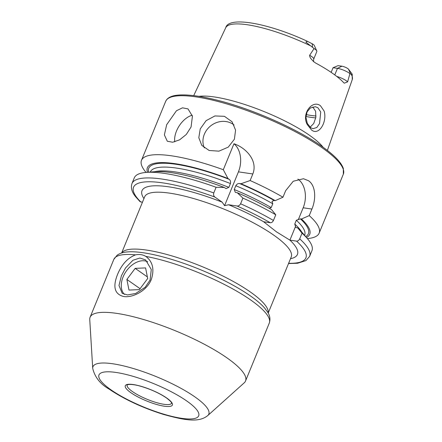 <?xml version="1.0" encoding="UTF-8"?>
<svg xmlns="http://www.w3.org/2000/svg" width="442" height="442" viewBox="0 0 442 442"><rect width="100%" height="100%" fill="white"/><g stroke="black" fill="none" stroke-linecap="round" stroke-linejoin="round"><path stroke-width="0.66" d="M150.092 280.029L151.28 269.493L145.595 259.907L139.86 258.017L132.915 260.272L125.522 267.962L121.401 275.797L118.986 285.488L122.202 293.339L127.511 294.936L135.622 293.494L145.169 287.3L150.092 280.029M145.827 256.393C152.717 261.603 154.551 269.305 151.319 279.482C146.921 290.83 132.567 298.024 123.666 296.516C114.622 294.234 112.577 286.897 117.528 274.499C121.666 264.454 127.666 257.913 135.528 254.874C139.28 254.056 142.711 254.564 145.827 256.393A84.002 19.835 22.3 0 1 250.631 299.941A84.002 19.835 22.3 0 1 269.277 323.108C270.51 319.262 269.968 315.61 267.653 312.151L264.659 308.085A81.604 19.266 22.3 0 0 250.476 295.958A81.604 19.266 22.3 0 0 127.677 251.907C123.5 252.15 119.997 253.238 117.169 255.172L113.837 259.36A84.002 19.835 22.3 0 1 135.528 254.874M307.312 124.622C301.162 113.821 312.306 99.389 320.472 105.749L324.113 111.025C327.456 121.589 318.969 136.202 311.538 129.981L307.312 124.622M317.881 107.732L315.35 106.721L310.323 107.992L307.079 111.881L305.93 117.29L307.284 123.384L310.687 127.716L313.019 128.699L316.82 127.495L319.527 123.594L320.726 111.986L317.881 107.732M191.077 126.97L192.425 116.18L188.01 108.903L182.507 107.82L176.452 110.749L166.662 124.721L164.374 134.909L167.314 141.247L172.684 142.23L179.585 139.843L186.303 134.456L191.077 126.97M192.215 115.229A19.199 11.393 -57.4 0 0 176.507 131.02A19.199 11.393 -57.4 0 0 174.734 141.843M234.398 139.213L235.575 130.114L232.1 121.81L224.442 116.318L214.911 115.948L206.099 120.666L200.232 128.931L198.812 137.716L201.784 145.379L209.149 150.484L218.928 151.158L228.26 147.125L234.398 139.213M234.072 125.02A19.199 17.255 -37.9 0 0 204.353 134.23A19.199 17.255 -37.9 0 0 204.342 147.932M89.748 319.522A84.002 19.835 22.3 0 1 90.102 317.234A84.002 19.835 22.3 0 1 144.136 319.693A84.002 19.835 22.3 0 1 226.89 357.821A84.002 19.835 22.3 0 1 245.542 380.987A84.002 19.835 22.3 0 1 244.188 382.86L207.784 415.546A62.587 14.779 22.3 0 0 194.9 396.894A62.587 14.779 22.3 0 0 130.125 367.589A62.587 14.779 22.3 0 0 92.715 368.357L89.748 319.522M331.152 72.366L333.064 67.714L338.08 65.637L341.909 66.201A4.464 1.055 22.3 0 1 347.766 68.565A4.464 1.055 22.3 0 1 348.5 69.184L352.191 74.096L352.252 79.61L327.378 150.446M341.909 66.201L337.456 68.361A9.022 2.133 22.3 0 1 349.291 73.134A9.022 2.133 22.3 0 1 349.92 73.604L351.252 74.372L352.191 74.096M336.754 76.438A9.022 2.133 22.3 0 1 347.616 81.869L344.318 83.179L343.705 82.687A69.062 16.304 22.3 0 0 332.456 73.267A69.062 16.304 22.3 0 0 315.605 63.018L313.472 61.488L311.433 59.245C310.278 58.057 309.682 56.742 309.638 55.294A9.022 2.133 -157.7 0 1 311.726 56.576A9.022 2.133 -157.7 0 1 313.732 59.062L316.831 51.51A9.022 2.133 -157.7 0 0 316.776 50.929A9.022 2.133 -157.7 0 0 314.826 49.023A9.022 2.133 -157.7 0 0 314.102 48.537L305.814 42.084L307.56 41.382L312.185 43.769L312.527 47.244M316.776 50.929L314.268 45.393A4.464 1.055 -157.7 0 0 313.301 44.449A4.464 1.055 -157.7 0 0 312.185 43.769M310.091 127.257L313.737 123.467L315.837 117.45L315.61 111.273L312.77 106.975M198.961 96.356A72.499 17.116 22.3 0 1 309.56 135.335A72.499 17.116 22.3 0 1 323.119 147.28M146.064 172.419A96.002 22.669 22.3 0 1 141.501 160.286A96.002 22.669 22.3 0 1 223.309 169.717L233.956 143.76C245.84 147.694 258.134 160.667 252.818 173.971L250.128 180.54A96.002 22.669 22.3 0 1 282.968 197.226L285.654 190.69L293.261 181.237L303.477 178.734L308.477 180.712C315.671 185.43 316.312 198.718 311.914 209.066L309.234 215.602L301.483 219.017L300.433 218.862L296.317 220.249L294.764 224.05L295.499 226.514L295.974 227.47L297.803 227.995L302.03 233.172L299.704 238.846C298.914 240.409 297.864 241.172 296.56 241.128L289.908 240.144L276.421 231.818L263.642 221.768L270.294 222.751C271.603 222.796 272.648 222.033 273.438 220.47L275.764 214.79L271.543 209.613A87.731 20.713 22.3 0 0 237.266 192.718L242.923 198.104A96.002 22.669 22.3 0 1 275.764 214.79M309.638 55.294L314.102 48.537M309.234 215.602A96.002 22.669 22.3 0 1 319.146 233.144A96.002 22.669 22.3 0 1 307.378 238.581M347.616 81.869L349.92 73.604M223.309 169.717L227.956 178.496L229.122 179.308C230.404 180.192 230.834 181.607 230.42 183.552L228.862 187.347L226.022 188.601L224.276 187.474L216.105 187.281L213.779 192.955C213.315 194.823 213.69 196.198 214.906 197.077L222.149 202.149L224.569 205.668L228.619 204.757A84.002 19.835 22.3 0 1 263.681 221.773M147.484 172.303A87.731 20.713 22.3 0 1 227.956 178.496M213.779 192.955A96.002 22.669 22.3 0 0 131.97 183.529L134.296 177.855A96.002 22.669 22.3 0 1 146.164 172.413L154.556 171.723A87.731 20.713 22.3 0 1 224.276 187.474M146.164 172.413A96.002 22.669 22.3 0 1 216.105 187.281M142.435 202.287L140.07 201.662L135.705 196.839C131.854 192.215 130.605 187.778 131.97 183.529M250.128 180.54L240.951 183.739A87.731 20.713 22.3 0 1 275.222 200.64L282.968 197.226M301.483 219.017A87.731 20.713 22.3 0 1 306.444 237.498M240.951 183.739L239.603 183.54C238.133 183.314 236.868 184.043 235.813 185.728L234.254 189.524L235.315 192.353L237.266 192.718M269.272 208.326L271.211 207.569L272.769 203.773L272.034 201.303L274.173 200.486L275.222 200.64M297.803 227.995A87.731 20.713 22.3 0 1 301.82 232.122L307.312 238.503A96.002 22.669 22.3 0 1 311.942 250.713L309.615 256.388A96.002 22.669 22.3 0 0 299.704 238.846M302.03 233.172A96.002 22.669 22.3 0 1 307.312 238.503M242.923 198.104L240.597 203.779C239.63 205.442 238.426 206.176 237 205.994L228.619 204.757M297.93 179.109A21.603 15.194 -81.6 0 1 303.179 207.779L298.3 219.685M295.499 226.514L289.908 240.144M233.956 143.76A21.603 15.194 -81.6 0 1 238.437 171.855L224.569 205.668M334.765 74.925L337.456 68.361L333.064 67.714M147.694 261.791A20.161 13.514 -55 0 0 134.224 263.537A20.161 13.514 -55 0 0 132.224 264.913A20.161 13.514 -55 0 0 122.323 279.062A20.161 13.514 -55 0 0 124.434 294.416M126.876 279.449L128.981 290.074L139.385 289.615L147.683 278.526L145.584 267.907L135.18 268.366L126.876 279.449L140.075 288.687M147.363 276.891L135.18 268.366M110.948 389.8A53.885 12.724 22.3 0 1 116.086 372.462A53.885 12.724 22.3 0 1 186.734 400.971A53.885 12.724 22.3 0 1 181.601 418.309A53.885 12.724 22.3 0 1 110.948 389.8M132.495 391.601A24.001 5.669 22.3 0 1 127.169 384.988L127.169 384.988C126.158 385.435 128.13 382.954 139.512 385.921C149.849 388.844 158.822 392.839 166.435 397.911C173.612 403.507 170.955 402.922 171.579 403.198A24.001 5.669 22.3 0 1 156.137 402.496A24.001 5.669 22.3 0 1 132.495 391.601M130.954 392.75A25.443 6.006 22.3 0 1 133.379 384.562A25.443 6.006 22.3 0 1 166.733 398.027A25.443 6.006 22.3 0 1 164.308 406.209A25.443 6.006 22.3 0 1 130.954 392.75M348.5 69.184L350.545 73.847M121.732 252.968A79.201 18.702 22.3 0 1 173.861 256.493A79.201 18.702 22.3 0 1 250.321 291.969A79.201 18.702 22.3 0 1 268.145 313.013M121.638 252.995L144.678 196.806A79.201 18.702 22.3 0 1 195.629 199.127A79.201 18.702 22.3 0 1 273.653 235.072A79.201 18.702 22.3 0 1 291.239 256.918L268.195 313.102M141.501 160.286L165.684 101.317A96.002 22.669 22.3 0 1 227.442 104.124A96.002 22.669 22.3 0 1 322.019 147.7A96.002 22.669 22.3 0 1 343.335 174.176L319.146 233.144M316.013 116.003A60.245 14.221 22.3 0 1 306.179 114.616M315.759 117.892A61.2 14.448 22.3 0 1 305.947 116.484M289.946 240.15A84.002 19.835 22.3 0 1 290.499 258.714M193.707 95.621L225.735 27.724A68.377 16.144 22.3 0 1 310.212 45.653M351.252 74.372A68.377 16.144 22.3 0 1 352.252 79.61M148.645 172.209A86.284 20.371 22.3 0 1 229.122 179.308M150.286 172.076L150.335 171.955A83.405 19.691 22.3 0 1 230.42 183.552M154.683 171.717A83.405 19.691 22.3 0 1 228.862 187.347M140.882 202.055A93.124 21.984 22.3 0 1 214.906 197.077M143.943 198.607A84.002 19.835 22.3 0 1 222.149 202.149M239.603 183.54A86.284 20.371 22.3 0 1 274.173 200.486M300.433 218.862A86.284 20.371 22.3 0 1 305.687 236.614M296.317 220.249A83.405 19.691 22.3 0 1 304.665 235.249L304.615 235.371M235.813 185.728A83.405 19.691 22.3 0 1 272.769 203.773M234.254 189.524A83.405 19.691 22.3 0 1 271.211 207.569M294.764 224.05A83.405 19.691 22.3 0 1 301.737 232.028M240.597 203.779A96.002 22.669 22.3 0 1 273.438 220.47M237 205.994A93.124 21.984 22.3 0 1 270.294 222.751M296.56 241.128A93.124 21.984 22.3 0 1 288.62 263.299M311.914 209.066L303.179 207.779M252.818 173.971L238.437 171.855M92.715 368.357C94.787 377.092 100.207 383.982 108.986 389.032C124.208 399.303 142.374 407.767 163.479 414.419C183.822 420.027 198.657 423.088 207.784 415.546M165.684 101.317L166.717 99.588C168.938 97.008 172.833 95.505 178.397 95.08C188.088 94.334 201.397 96.135 218.326 100.483C252.863 109.246 297.212 128.893 321.831 146.368C333.953 154.833 341.125 162.192 343.34 168.452L343.335 174.176M90.102 317.234L113.837 259.36M245.542 380.987L269.277 323.108M225.735 27.724C228.613 15.674 269.543 23.603 307.56 41.382M288.516 263.554L297.626 263.239L305.958 260.581L309.615 256.388M313.732 59.062C313.461 60.891 313.5 61.825 313.848 61.869"/></g></svg>
